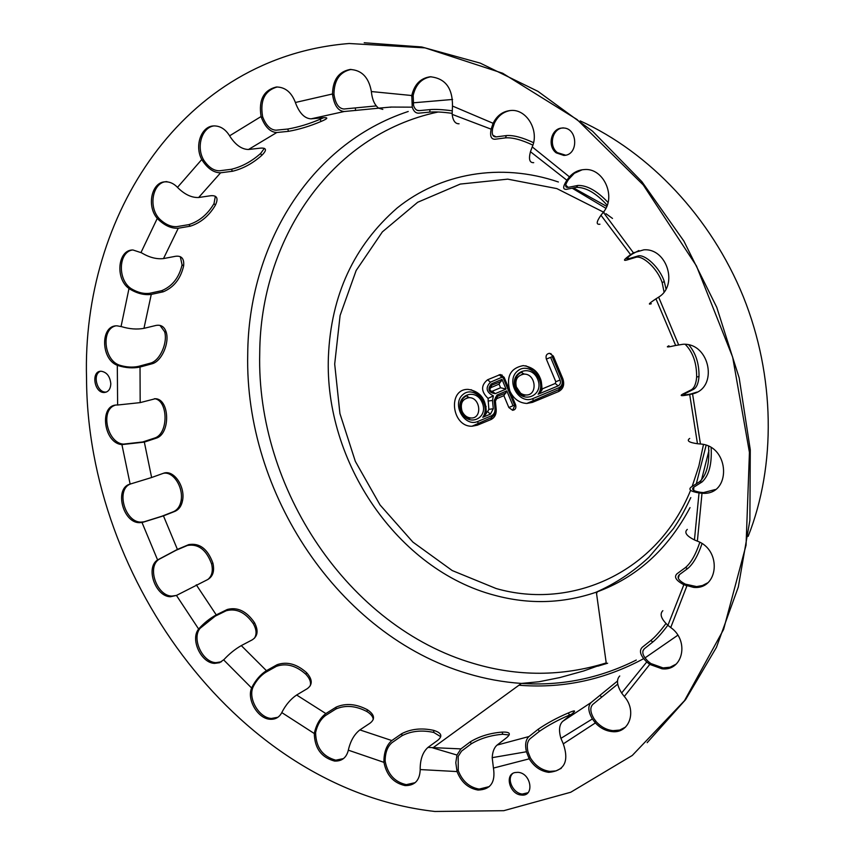 <?xml version="1.0" encoding="UTF-8"?>
<svg xmlns="http://www.w3.org/2000/svg" width="855" height="855" viewBox="0 0 855 855"><rect width="100%" height="100%" fill="white"/><g stroke="black" fill="none" stroke-linecap="round" stroke-linejoin="round"><path stroke-width="1.28" d="M310.226 685.828C311.199 682.258 309.756 678.41 305.898 674.306C296.087 665.564 286.275 662.903 276.454 666.312L265.723 672.308C260.625 675.578 256.447 680.388 253.198 686.725L252.962 687.26C247.95 698.802 259.161 717.89 271.356 718.457L277.886 717.27M266.429 670.673L277.159 664.688C286.981 661.289 296.803 663.961 306.614 672.693C312.567 679.394 312.759 684.737 307.18 688.735L296.642 695.008C290.775 698.973 285.901 704.659 282.043 712.065L281.797 712.589C279.264 717.366 275.342 719.589 270.02 719.258C257.825 718.692 246.593 699.582 251.616 688.019L251.84 687.484C255.613 680.099 260.476 674.499 266.429 670.673L241.302 645.6C235.114 649.127 229.354 653.765 224.031 659.515L219.575 662.7L214.573 663.384C201.075 663.053 190.056 639.251 198.649 629.045L198.98 628.628C204.227 622.846 209.977 618.261 216.24 614.895L227.291 609.476C237.476 606.804 246.518 611.165 254.427 622.558C258.595 630.477 257.847 636.248 252.182 639.871L241.302 645.6M207.84 579.498C211.987 576.067 213.226 570.873 211.58 563.915C206.376 549.765 198.317 543.609 187.437 545.458L176.098 550.257L159.019 559.33C146.686 566.993 156.871 596.042 171.876 596.085L176.429 595.433L170.466 596.737C155.439 596.694 145.243 567.602 157.587 559.939L177.413 549.412L188.752 544.614C199.632 542.775 207.68 548.931 212.895 563.082C214.712 571.151 212.895 576.687 207.466 579.679L176.44 595.433L198.649 629.045M667.83 625.251C662.059 632.967 657.067 638.557 652.825 641.998L644.339 648.763C641.41 651.788 642.704 656.009 648.229 661.439L650.826 663.523L663.063 667.915L670.106 667.21L676.177 664.111M662.849 610.673C659.462 614.093 661.15 618.977 667.915 625.326L670.737 627.538C689.675 640.641 682.931 671.442 662.016 668.802L649.768 664.399L646.754 661.973C640.342 655.667 638.845 650.762 642.265 647.267L650.762 640.523C655.08 637.028 660.156 631.364 665.981 623.509M571.589 714.192L569.505 715.058C558.294 719.825 548.237 725.264 539.334 731.378L530.164 738.667C527.321 741.274 526.584 745.645 527.973 751.791L530.389 757.893C535.283 765.749 541.76 770.237 549.818 771.381L555.985 770.911L561.254 768.324M528.999 736.529L538.169 729.262C547.082 723.159 557.139 717.719 568.34 712.952C575.319 709.907 576.43 710.291 571.696 714.117L562.718 721.342C559.202 724.762 558.604 730.437 560.923 738.357L563.295 743.861C569.302 761.431 564.428 770.921 548.696 772.343C540.616 771.199 534.129 766.7 529.234 758.834L526.434 751.759C524.831 744.62 525.686 739.543 528.999 736.529L497.086 745.079C494.201 747.516 492.566 751.705 492.191 757.658L493.442 768.079C495.654 782.357 490.492 789.678 477.966 790.052C468.145 788.278 461.176 782.122 457.051 771.573L455.801 762.713L456.965 755.04L460.92 748.895L470.496 741.713C479.623 736.262 490.172 733.056 502.131 732.094C509.954 731.816 511.386 733.729 506.449 737.833L497.086 745.079M440.742 736.711L433.816 732.479C421.932 729.86 411.308 730.95 401.957 735.749L391.975 742.674C387.507 746.522 385.231 752.56 385.156 760.779L385.21 761.474C387.764 774.352 394.796 782.079 406.285 784.655L415.199 782.656M391.814 740.548L401.797 733.643C411.148 728.855 421.782 727.765 433.677 730.373C441.543 732.788 442.89 736.112 437.728 740.334L427.96 747.409C422.84 751.994 420.243 759.155 420.168 768.869L420.2 769.564C419.816 780.401 414.761 785.734 405.046 785.585C393.546 782.998 386.513 775.261 383.959 762.361L383.906 761.666C383.948 752.079 386.588 745.036 391.814 740.548L359.88 729.903C354.365 734.231 350.561 740.783 348.466 749.557L348.338 750.177C346.435 757.765 341.818 761.388 334.497 761.046C321.362 757.423 314.629 748.253 314.309 733.537L314.405 732.906C316.425 724.217 320.251 717.773 325.862 713.572L336.229 707.074C345.794 702.97 356.161 703.847 367.308 709.693C374.522 714.491 375.43 718.98 370.044 723.17L359.88 729.903M143.961 328.341L155.888 325.466C161.039 324.483 164.481 326.749 166.233 332.264C169.6 342.855 161.702 361.579 151.891 363.824L140.028 367.041C133.091 368.484 125.696 367.981 117.84 365.523L117.306 365.309C100.623 359.153 100.259 325.007 117.05 325.83L121.602 326.663C129.533 329.068 136.992 329.624 143.961 328.341L151.271 294.398C144.313 295.328 137.057 293.489 129.5 288.883L128.998 288.509C114.933 278.687 117.798 249.532 132.963 249.991L141.545 252.813C149.198 257.43 156.518 259.354 163.497 258.584L175.489 256.297C181.634 255.506 184.349 258.712 183.633 265.916C180.64 278.762 173.843 287.398 163.23 291.812L151.271 294.398M198.659 197.505L210.608 195.742C217.01 195.164 218.602 198.296 215.407 205.147C209.112 215.813 200.733 222.834 190.259 226.201L178.278 228.221C171.385 228.67 164.534 225.57 157.726 218.923L157.277 218.399C146.355 206.076 151.624 181.709 165.41 181.826C169.803 181.709 173.821 183.558 177.487 187.363L177.958 187.865C184.872 194.587 191.777 197.804 198.659 197.505L220.601 172.796C213.868 172.838 207.712 168.617 202.133 160.163L201.769 159.511C194.277 145.906 201.203 126.091 213.771 125.92C220.13 125.803 225.41 129.105 229.61 135.817L229.984 136.458C235.649 145.051 241.826 149.401 248.516 149.486L260.305 148.15C266.664 147.659 267.134 150.095 261.705 155.439C252.706 163.433 242.97 168.713 232.496 171.257L220.601 172.796M311.028 118.845L322.538 117.787C328.705 117.253 328.17 118.492 320.956 121.506C309.799 126.219 298.972 129.49 288.477 131.339L276.796 132.514C270.34 132.236 265.178 127.16 261.309 117.285L261.085 116.526C258.456 100.067 263.543 90.224 276.347 86.996C285.11 87.05 291.459 92.212 295.392 102.482L295.638 103.231C299.517 113.288 304.658 118.492 311.028 118.845L344.234 111.513C338.153 111.086 334.262 105.507 332.574 94.787L332.51 93.975C332.852 79.825 338.698 71.66 350.058 69.479C361.708 70.003 368.815 77.367 371.369 91.549L371.444 92.383C372.342 99.885 374.736 105.144 378.615 108.147L382.826 109.397M452.071 113.33C442.591 112.037 435.131 111.631 429.68 112.112L418.832 113.159C415.787 113.309 413.596 111.321 412.26 107.174L411.789 95.525C414.386 84.399 420.532 78.147 430.236 76.768C445.263 78.275 452.669 88.033 452.477 106.041L452.156 114.367C452.99 120.79 455.288 123.922 459.071 123.772M607.189 205.232C596.192 193.145 585.889 187.192 576.302 187.363L566.619 189.297C562.622 189.714 562.708 186.7 566.876 180.245L569.441 176.857C573.523 172.347 578.493 169.91 584.339 169.557C603.662 167.666 616.679 196.928 603.32 212.254L600.958 215.236C596.352 221.819 596.01 224.812 599.943 224.213M688.884 344.96C695.82 353.179 699.198 363.685 699.005 376.478C698.46 383.243 696.654 387.518 693.587 389.314L685.101 393.567C682.172 395.181 684.192 395.299 691.15 393.909L697.146 392.039M668.941 345.794C665.457 347.408 667.691 347.301 675.653 345.463L683.166 344.255C710.131 342.823 718.606 388.277 692.561 393.877L689.696 394.529C681.617 396.143 679.287 396.015 682.707 394.123L691.203 389.869C694.281 388.074 696.098 383.799 696.654 377.044C696.729 363.086 692.924 352.185 685.261 344.351M702.03 543.63C697.915 555.729 693.149 564.022 687.719 568.532L679.404 574.645C676.562 577.36 678.528 580.524 685.293 584.125L696.611 586.594L702.436 585.536L707.598 582.886M687.302 529.405C683.989 532.355 686.373 535.871 694.442 539.933L697.37 541.162C722.144 550.043 718.595 590.057 693.555 587.374L683.84 584.735C675.995 580.545 673.719 576.879 677.042 573.737L685.368 567.635C690.915 563.028 695.724 554.585 699.817 542.305M711.136 447.71C712.012 464.083 708.998 475.487 702.105 481.91L693.811 487.158C690.979 489.381 693.202 491.091 700.48 492.309L703.441 492.598L715.272 489.53M689.707 438.444C686.373 440.763 688.959 442.516 697.466 443.724L700.437 444.002C730.052 445.786 731.805 495.601 702.404 493.271L699.037 492.94C690.584 491.518 688.019 489.53 691.321 486.955L699.636 481.707C706.829 474.867 709.789 463.057 708.506 446.278M664.046 291.993L662.187 282.716C657.581 268.481 642.394 254.843 635.671 257.366L626.544 260.112C622.803 261.064 624.161 259.247 630.616 254.683L633.437 252.824L643.836 249.831C666.9 247.971 678.539 285.346 658.639 297.134L655.956 298.844C649.212 303.29 647.663 304.914 651.307 303.728M532.879 145.136C521.529 139.75 512.369 137.334 505.412 137.879L495.12 139.237C491.101 139.386 489.776 136.031 491.133 129.169L493.111 123.291C496.99 115.521 502.868 111.246 510.734 110.487C526.605 108.799 539.537 130.612 532.238 146.9L530.453 151.72C528.508 159.233 529.587 162.878 533.702 162.664M140.167 402.62L155.354 398.719C169.878 398.954 170.69 434.244 156.016 438.252L144.335 442.099L121.912 444.6C103.284 443.211 98.785 403.881 117.509 405.024L140.167 402.62L140.028 367.041M509.142 734.99L502.772 734.274C490.813 735.225 480.275 738.431 471.148 743.903L461.572 751.107L458.173 756.408L458.259 770.644C462.373 781.181 469.331 787.337 479.153 789.09L489.338 786.579M617.727 684.107L592.857 704.349C589.854 707.416 590.196 712.162 593.894 718.563L596.469 722.015C601.268 727.103 606.793 729.978 613.014 730.651L619.747 730.052L625.507 727.113M619.736 675.974C616.231 679.597 616.861 685.272 621.638 693.01L624.3 696.483C637.36 711.168 629.13 733.932 611.934 731.591C605.703 730.918 600.178 728.033 595.369 722.935L592.387 718.937C588.09 711.488 587.706 705.995 591.2 702.447L617.481 681.061M151.624 477.518L163.209 473.36C173.554 469.032 185.321 486.313 182.607 500.303C181.591 505.85 179.026 509.537 174.912 511.365L163.455 515.864L142.507 522.405L139.515 522.683C122.628 522.929 114.068 487.97 130.131 484.09L151.624 477.518L144.335 442.099M254.373 638.3C256.885 634.357 256.553 629.526 253.379 623.797C245.471 612.415 236.429 608.065 226.244 610.737L215.193 616.166L200.049 628.361C191.445 638.546 202.464 662.336 215.952 662.657L221.445 661.77M373.24 719.515C373.101 716.757 371.017 714.117 366.998 711.595C355.851 705.749 345.495 704.873 335.919 708.987L325.563 715.496C320.753 719.098 317.472 724.623 315.709 732.072L315.613 732.692C315.933 747.398 322.656 756.557 335.78 760.17L343.454 758.609M115.051 405.27C99.992 409.898 107.174 443.029 123.398 444.119L142.7 441.971L154.392 438.123C168.734 434.233 168.435 400.022 154.413 398.697M582.234 169.76L574.325 173.298L568.447 179.55C564.856 185.108 564.77 187.715 568.212 187.363L577.884 185.45C587.011 185.204 597.057 190.868 608.033 202.421M638.909 250.526L632.144 254.095C626.576 258.028 625.4 259.589 628.617 258.787L637.723 256.051C644.446 253.529 659.622 267.188 664.25 281.434L666.002 288.947M431.048 76.736C421.622 78.339 415.669 84.57 413.168 95.418L413.564 105.464C414.718 109.034 416.599 110.755 419.217 110.626L430.076 109.611C435.409 109.151 442.73 109.536 452.038 110.787M510.563 110.498C503.349 111.716 497.973 115.938 494.414 123.141L492.704 128.207C491.529 134.117 492.672 137.014 496.135 136.896L506.417 135.571C513.257 135.037 522.298 137.409 533.552 142.678M277.18 86.964C264.804 90.566 259.931 100.377 262.571 116.408L262.795 117.156C266.129 125.6 270.565 129.949 276.101 130.184L287.793 129.03C298.288 127.203 309.115 123.932 320.272 119.208L323.585 117.701M351.106 69.437C339.969 71.809 334.252 79.953 333.952 93.868L334.016 94.681C335.491 103.85 338.826 108.628 344.041 109.002L376.286 105.913M166.939 181.623C153.152 181.506 147.883 205.852 158.806 218.164L159.254 218.677C165.111 224.363 170.989 227.013 176.889 226.628L188.88 224.619C199.365 221.263 207.744 214.252 214.017 203.576L215.342 196.276M214.124 125.899C202.165 127.16 196.105 146.248 203.287 159.329L203.64 159.981C208.449 167.217 213.739 170.818 219.5 170.786L231.406 169.269C241.89 166.736 251.627 161.467 260.615 153.462L264.345 148.375M115.35 325.969C101.136 329.442 103.893 359.41 118.813 364.914L119.347 365.117C126.102 367.223 132.45 367.639 138.382 366.4L150.245 363.193C160.067 360.96 167.975 342.246 164.588 331.655L159.981 325.381M132.001 250.066C118.556 252.61 117.627 279.147 130.516 288.188L131.018 288.562C137.516 292.496 143.747 294.067 149.7 293.276L161.67 290.689C172.293 286.286 179.09 277.661 182.072 264.826L180.298 256.671M130.398 484.016C115.66 489.498 124.819 522.384 140.957 522.116L143.961 521.839L161.926 516.217L173.394 511.718C177.509 509.901 180.084 506.213 181.1 500.667C183.569 487.596 173.501 471.116 163.358 473.307M378.68 108.19L344.234 111.513M647.16 742.674L685.56 699.689L716.447 647.363L738.314 587L749.878 520.385L750.284 449.805L739.18 377.867L716.779 307.373L683.904 241.121L641.891 181.677L592.547 131.2L537.945 91.346L480.275 63.131L421.697 46.972L364.209 42.75M512.647 773.561C506.384 779.151 513.224 793.536 522.394 794.039L527.952 792.735M100.463 371.284C92.297 374.137 96.904 392.531 105.657 392.071L106.501 392.018M563.488 127.897C552.458 127.929 548.151 145.927 557.46 152.671L565.593 155.172M86.537 378.22C87.114 581.421 241.399 789.849 434.874 811.47L503.777 810.69L570.745 792.243L632.283 755.457L684.513 700.651L723.587 629.472L746.062 545.159L749.44 452.413L732.671 357.166L696.451 265.926L643.259 184.947L577.029 119.508L502.612 73.22L425.085 47.88L349.193 43.509C182.404 56.74 81.802 216.123 86.537 378.22M514.977 772.546L518.034 772.332C531.457 773.123 534.792 797.01 521.24 795.022C509.804 794.391 504.279 774.641 514.977 772.546M110.808 383.724C110.541 389.196 108.318 392.124 104.15 392.498C93.997 392.915 90.876 370.717 101.2 371.241C106.822 372.203 110.017 376.36 110.808 383.724M556.22 152.863C546.901 146.109 551.208 128.09 562.259 128.058C577.756 126.561 579.327 155.396 563.808 155.418L556.22 152.863M490.898 387.625L491.614 385.573L491.198 383.991L501.981 379.353L499.064 384.119L490.845 387.646C489.402 389.249 489.723 390.5 491.796 391.387L500.581 387.764L506.042 389.068L495.237 393.653L492.362 391.269M500.581 387.764L499.064 384.119M462.063 411.223C464.062 415.466 467.087 417.721 471.126 417.999C482.615 418.587 480.425 397.201 469.01 397.671C462.299 398.932 459.99 403.453 462.063 411.223M506.801 390.885L513.021 405.762L514.582 405.12L503.146 377.771L501.992 377.194L490.439 382.174C485.245 387.668 486.217 392.221 493.367 395.854L492.48 400.439L493.282 408.733L490.471 414.098L482.786 417.293C491.668 404.682 474.023 384.643 462.897 394.583C451.472 403.913 464.329 427.382 477.689 421.526L491.23 415.893C493.901 414.59 495.152 412.206 494.981 408.743L494.169 400.45L497.001 395.042L506.801 390.885L503.884 395.662L496.659 398.719L495.398 401.123L496.21 409.449C496.456 414.354 494.671 417.732 490.877 419.591L477.314 425.202L472.024 426.228C451.493 426.944 447.379 388.576 468.177 389.388C480.018 391.28 486.057 398.922 486.271 412.313L487.596 411.757L488.846 409.374L488.066 398.409C480.97 391.569 480.799 385.359 487.553 379.78L500.357 374.522L504.119 377.279L515.586 404.704C516.441 407.931 515.447 409.791 512.626 410.304L508.843 407.514L503.884 395.662M493.367 395.854L488.066 398.409M482.786 417.293L484.358 415.851C486.388 413.574 487.029 412.388 486.271 412.313M516.634 388.127C518.675 392.456 521.807 394.743 526.017 394.999C538.041 395.555 536 373.571 524.04 374.116C516.986 375.463 514.518 380.133 516.634 388.127M546.345 359.1C545.479 355.798 546.527 353.852 549.466 353.286L553.356 356.086L562.868 378.808C564.738 384.675 563.327 388.918 558.636 391.515L532.462 402.363L526.851 403.453C519.209 402.983 513.545 398.825 509.858 390.992C506.021 376.542 510.488 368.077 523.271 365.598C535.625 367.479 541.846 375.281 541.952 389.025L555.269 383.446L555.825 381.757L546.345 359.1L550.599 357.347L560.068 379.983C560.944 382.719 560.292 384.686 558.101 385.904L538.126 394.23L539.794 392.723C541.942 390.361 542.658 389.132 541.952 389.025M466.787 397.992L468.935 397.34M513.417 409.866L514.379 409.791M521.657 374.479L523.923 373.806M277.159 664.688L276.454 666.312M251.84 687.484L253.198 686.725M188.752 544.614L187.437 545.458M158.004 559.651L159.436 559.042M650.762 640.523L652.825 641.998M649.095 663.918L650.153 663.042M538.169 729.262L539.334 731.378M528.86 758.139L530.015 757.199M401.797 733.643L401.957 735.749M383.906 761.666L385.156 760.779M691.203 389.869L693.587 389.314M691.802 394.07L692.86 393.535M685.368 567.635L687.719 568.532M686.095 585.728L687.131 584.948M699.636 481.707L702.105 481.91M701.207 493.196L702.244 492.523M470.496 741.713L471.148 743.903M456.837 770.857L458.045 769.928M599.996 695.307L601.653 697.199M594.823 722.325L595.935 721.396M227.291 609.476L226.244 610.737M198.98 628.628L200.38 627.944M336.229 707.074L335.919 708.987M314.405 732.906L315.709 732.072M693.683 490.375L693.811 487.158M685.389 394.86L685.101 393.567M568.212 187.363L565.721 185.108M628.617 258.787L627.752 257.473M419.217 110.626L417.005 110.242M496.135 136.896L492.843 135.24M678.282 578.204L679.404 574.645M642.949 650.805L644.339 648.763M123.922 444.162L122.447 444.653M154.392 438.123L156.016 438.252M131.018 288.562L129.5 288.883M161.67 290.689L163.23 291.812M203.64 159.981L202.133 160.163M231.406 169.269L232.496 171.257M334.016 94.681L332.574 94.787M355.381 108.029L355.562 110.519M494.083 123.89L492.779 124.039M506.417 135.571L505.412 137.879M633.918 252.898L632.775 253.24M637.723 256.051L635.671 257.366M570.146 177.252L568.928 177.477M577.884 185.45L576.302 187.363M413.051 96.241L411.672 96.348M430.076 109.611L429.68 112.112M262.795 117.156L261.309 117.285M287.793 129.03L288.477 131.339M159.254 218.677L157.726 218.923M188.88 224.619L190.259 226.201M119.347 365.117L117.84 365.523M150.245 363.193L151.891 363.824M143.961 521.839L142.507 522.405M173.394 511.718L174.912 511.365M348.338 750.177L383.959 762.361M223.679 659.91L251.616 688.019M163.455 515.864L177.413 549.412M142.016 522.512L157.587 559.939M562.718 721.342L591.2 702.447M563.295 743.861L595.369 722.935M427.96 747.409L460.92 748.895M420.2 769.564L457.051 771.573M117.306 365.309L117.627 405.024M178.278 228.221L163.497 258.584M157.277 218.399L141.022 252.46M276.796 132.514L248.516 149.486M261.085 116.526L229.61 135.817M411.789 95.525L371.369 91.549M569.441 176.857L532.238 146.9M678.592 344.747L658.639 297.134M697.37 541.162L702.008 493.25M670.737 627.538L686.854 586.017M700.437 444.002L692.561 393.877M633.437 252.824L603.32 212.254M493.111 123.291L452.477 106.041M332.51 93.975L295.392 102.482M201.769 159.511L177.487 187.363M128.998 288.509L121.068 326.471M121.912 444.6L130.131 484.09M493.442 768.079L529.234 758.834M624.3 696.483L649.768 664.399M196.276 584.809L216.24 614.895M281.797 712.589L314.309 733.537M501.981 379.353L506.042 389.068M495.237 393.653C488.643 392.669 487.297 389.452 491.198 383.991M461.23 411.608C454.454 395.844 475.615 386.663 482.263 402.705C489.007 418.704 467.685 427.521 461.23 411.608M496.68 398.708L497.418 396.635L497.001 395.042M508.843 407.514L513.021 405.762M514.582 405.12L515.586 404.693M503.146 377.771L504.151 377.333M501.992 377.194L499.106 374.779M495.398 400.557L494.169 400.45M490.439 382.174L487.553 379.78M496.146 408.84L494.981 408.743M490.877 419.591L491.636 417.497L491.23 415.893M492.48 400.439L488.034 401.07M477.314 425.202L478.095 423.118L477.689 421.526M493.282 408.733L488.846 409.374M490.471 414.098L487.596 411.757M515.608 388.587C508.661 372.438 530.88 362.798 537.699 379.235C544.624 395.63 522.223 404.885 515.608 388.587M538.126 394.23C547.531 381.18 529.234 360.735 517.51 371.059C505.465 380.753 518.718 404.778 532.751 398.633L558.881 387.764C562.002 386.033 562.943 383.211 561.692 379.31L552.212 356.653L550.599 357.347M553.377 356.14L552.212 356.653M562.868 378.808L561.692 379.31M560.068 379.983L555.825 381.757M558.636 391.515L559.33 389.41L558.881 387.764M558.101 385.904L555.269 383.446M532.462 402.363L533.178 400.258L532.751 398.633M491.689 392.295L490.439 390.714M489.894 389.335L490.033 385.968M495.205 400.033L495.558 397.254M484.539 415.658L486.089 406.467M482.53 397.671L477.934 393.492M461.123 406.691L462.427 399.103M467.386 417.721L464.436 414.889M491.657 417.486L492.598 416.567M521.486 394.54L516.014 386.46L515.415 381.116L516.687 376.136M553.185 356.225L552.394 355.627M539.815 392.702C543.438 384.013 541.471 376.542 533.905 370.29M550.812 353.532L552.736 356.417L562.216 379.086C563.199 383.884 562.237 387.326 559.33 389.41L560.228 388.48M604.122 212.435L556.861 188.602L507.72 179.144L460.279 184.071L417.678 202.272L382.377 231.876L356.15 270.501L340.098 315.474L334.69 364.059L339.927 413.553L355.327 461.358L380.058 504.974L412.89 542.091L452.242 570.563L496.135 588.529C571.792 610.235 657.142 572.786 690.616 490.289M692.176 486.42L698.877 465.996L703.483 444.515M612.501 218.442L605.928 213.675M596.469 592.985L597.057 592.772M597.795 666.173L607.627 663.234M518.942 685.218L521.764 685.432C564.471 688.339 605.084 679.415 643.633 658.671M645.012 657.901L677.823 635.222M748.157 536.363C776.137 465.644 775.239 376.136 743.284 296.664C711.029 217.309 649.479 152.329 580.203 120.908M296.642 695.008L325.862 713.572M408.23 111.481C308.548 144.377 248.41 246.945 247.726 354.066C244.466 493.014 338.601 635.479 467.514 673.558C485.213 678.891 503.178 682.172 521.422 683.423C561.436 686.127 599.729 678.336 636.291 660.049M438.155 111.994C329.282 134.983 260.348 241.206 259.728 353.136C256.233 488.333 348.156 627.004 473.702 663.501C518.109 676.711 562.28 676.508 606.216 662.924L583.719 670.951L559.972 677.534L539.013 681.756L521.422 683.423L432.822 747.911L456.965 755.04M558.39 181.987C500.047 162.119 439.844 173.576 397.18 207.979C353.917 245.716 330.992 295.264 328.406 356.621C324.173 461.604 397.425 569.922 494.853 595.347C529.021 604.549 562.643 603.555 595.7 592.376L596.352 592.152C636.569 577.595 667.798 549.412 690.028 507.614M701.463 480.125L708.977 450.478M606.74 206.408L573.502 187.918M271.356 718.457L270.02 719.258M306.614 672.693L305.898 674.306M171.876 596.085L170.466 596.737M212.895 563.082L211.58 563.915M613.014 730.651L611.934 731.591M479.153 789.09L477.966 790.052M502.131 732.094L502.772 734.274M183.633 265.916L182.072 264.826M261.705 155.439L260.615 153.462M350.732 69.437L350.058 69.479M662.187 282.716L664.25 281.434M703.441 492.598L702.404 493.271M663.063 667.915L662.016 668.802M694.591 586.583L693.555 587.374M696.654 377.044L699.005 376.478M320.956 121.506L320.272 119.208M215.407 205.147L214.017 203.576M166.233 332.264L164.588 331.655M406.285 784.655L405.046 785.585M433.677 730.373L433.816 732.479M549.818 771.381L548.696 772.343M568.34 712.952L569.505 715.058M140.957 522.116L139.515 522.683M182.607 500.303L181.1 500.667M215.952 662.657L214.573 663.384M254.427 622.558L253.379 623.797M335.78 760.17L334.497 761.046M367.308 709.693L366.998 711.595M592.387 718.937L560.923 738.357M378.615 108.147L390.992 107.057L412.26 107.174M530.453 151.72L566.876 180.245M655.956 298.844L675.653 345.463M699.037 492.94L694.442 539.933M683.84 584.735L667.915 625.326M689.696 394.529L697.466 443.724M600.958 215.236L630.616 254.683M452.156 114.367L491.133 129.169M526.434 751.759L492.191 757.658M646.754 661.973L621.638 693.01M501.116 381.49L491.165 385.423C488.226 386.92 488.451 389.228 491.849 392.317L492.181 391.344M470.966 417.988L469.481 418.309C467.942 419.057 465.344 416.759 461.689 411.415C457.329 398.12 468.348 394.764 467.172 396.196L469.01 397.671M472.024 426.228L491.636 417.497C493.196 414.771 494.511 417.646 495.494 408.765L494.682 400.461L496.99 396.517L505.936 393.033M512.626 410.304L515.073 404.907L501.917 374.885M471.02 389.666L478.33 393.802C483.032 396.271 488.344 410.25 484.358 415.851M525.814 394.999L524.179 395.373C524.927 395.619 520.214 395.833 516.11 388.373C511.557 374.885 523.378 371.081 522.02 372.673L524.04 374.116M526.851 403.453L559.33 389.41M525.836 365.801L533.435 369.916C538.511 372.353 544.026 386.984 539.794 392.723M491.208 385.423L490.225 388.149M491.732 391.387L492.886 391.911M565.037 155.215L563.808 155.418M105.657 392.071L104.15 392.498M522.394 794.039L521.24 795.022M452.594 99.458L413.008 102.835M390.799 107.206L390.19 107.26M596.352 592.152L606.216 662.924M595.7 592.376C615.13 583.815 632.839 572.134 648.838 557.332L673.441 528.625C679.105 520.139 682.643 514.657 690.808 497.589M696.323 483.802L706.123 445.295M605.864 208.278L572.187 188.186"/></g></svg>
